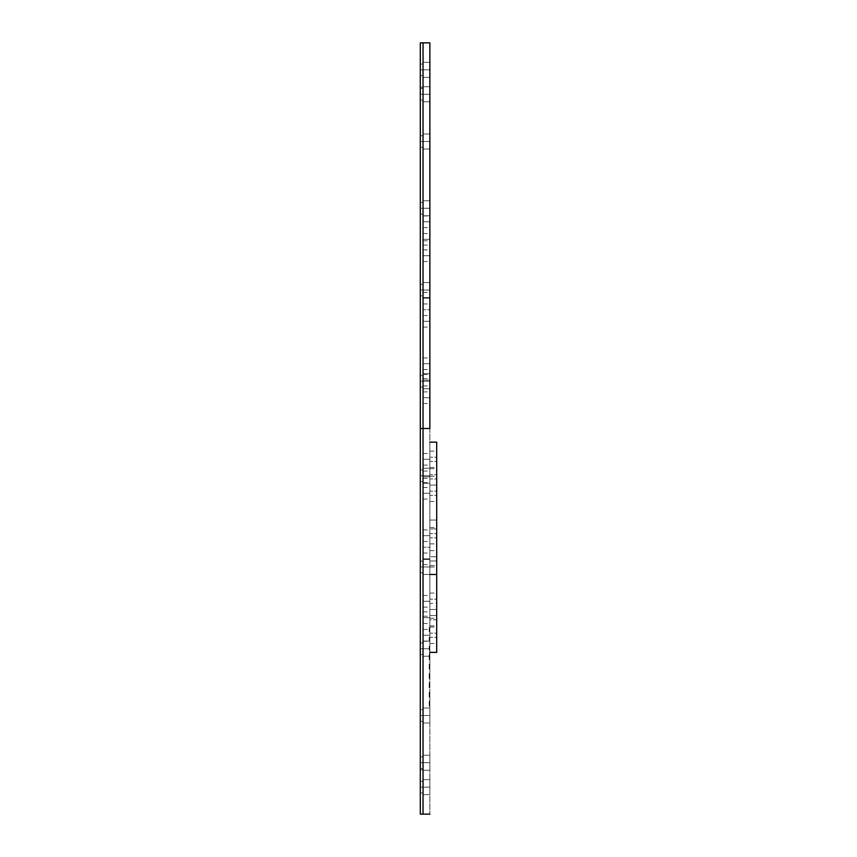 <?xml version="1.0" encoding="UTF-8"?>
<svg xmlns="http://www.w3.org/2000/svg" width="857" height="857" viewBox="0 0 857 857"><rect width="100%" height="100%" fill="white"/><g stroke="black" fill="none" stroke-linecap="round" stroke-linejoin="round"><path stroke-width="0.64" stroke-dasharray="4.29 3.21" d="M429.86 638.615L429.86 637.415L429.186 637.415L429.186 638.615L429.86 638.615L429.86 636.108L429.86 641.132L429.86 635.241L423.037 635.241L423.037 629.434L423.037 635.241L429.86 635.241L429.86 629.434L429.86 635.241L423.037 635.241L429.86 635.241L429.86 641.132L429.86 636.108L429.86 641.132L429.86 636.108L429.86 641.132L429.86 636.108L429.86 641.132L429.86 636.108L429.86 641.132L429.86 638.615L429.186 638.615L429.186 636.59L429.86 636.59L429.86 640.64L429.86 636.59L429.86 640.64L429.86 636.59L429.86 640.64L429.86 636.59L429.86 638.615L429.186 638.615L429.186 636.59L429.86 636.59L429.86 640.64L429.186 640.64L429.186 638.615L429.86 638.615L429.86 640.64L429.86 636.59L429.86 638.615L429.186 638.615L429.186 640.64L429.86 640.64L429.86 638.615L429.86 640.64L429.186 640.64L429.186 638.615L429.86 638.615M429.86 428.5L429.86 814.15L429.86 701.197L429.186 701.176L429.186 700.18L429.86 700.18L429.86 701.176L429.86 428.5L423.037 428.5L429.86 428.5L429.86 42.85L429.86 428.5M423.037 814.15L423.037 42.85L423.037 428.5L423.037 42.85L423.037 428.5L423.037 87.221L423.037 428.5L420.305 428.5L423.037 428.5L423.037 814.15L423.037 87.221L423.037 769.779L423.037 428.5L420.305 428.5L420.305 87.221L420.305 428.5L423.037 428.5L420.305 428.5L420.305 42.85L420.305 769.779L420.305 87.221L420.305 428.5L423.037 428.5L423.037 814.15M423.037 558.85L423.037 553.044L423.037 558.85L429.86 558.85L423.037 558.85L429.86 558.85L429.86 553.044L429.86 558.85L423.037 558.85L423.037 564.645L423.037 553.044L423.037 558.85M423.037 617.661L423.037 611.866L423.037 617.661L429.86 617.661L423.037 617.661L429.86 617.661L429.86 611.866L429.86 617.661L423.037 617.661L423.037 623.467L423.037 617.661M423.037 601.282L423.037 595.486L423.037 601.282L429.86 601.282L423.037 601.282L429.86 601.282L429.86 595.486L429.86 601.282L423.037 601.282L423.037 607.088L423.037 601.282M423.037 535.689L423.037 529.883L423.037 535.689L429.86 535.689L423.037 535.689L429.86 535.689L429.86 529.883L429.86 535.689L423.037 535.689L423.037 541.485L423.037 529.883L423.037 535.689M423.037 476.867L423.037 471.071L423.037 476.867L429.86 476.867L423.037 476.867L429.86 476.867L429.86 471.071L429.86 476.867L423.037 476.867L423.037 482.673L423.037 476.867M423.037 459.288L423.037 453.492L423.037 459.288L429.86 459.288L423.037 459.288L429.86 459.288L429.86 453.492L429.86 459.288L423.037 459.288L423.037 465.094L423.037 459.288M423.037 493.246L423.037 487.451L423.037 493.246L429.86 493.246L423.037 493.246L429.86 493.246L429.86 487.451L429.86 493.246L423.037 493.246L423.037 499.053L423.037 493.246M423.037 298.15L423.037 292.355L423.037 298.15L429.86 298.15L423.037 298.15L429.86 298.15L429.86 292.355L429.86 298.15L423.037 298.15L423.037 303.956L423.037 298.15M423.037 363.754L423.037 357.947L423.037 363.754L429.86 363.754L423.037 363.754L429.86 363.754L429.86 357.947L429.86 363.754L423.037 363.754L423.037 369.549L423.037 357.947L423.037 363.754M423.037 397.712L423.037 391.906L423.037 397.712L429.86 397.712L423.037 397.712L429.86 397.712L429.86 391.906L429.86 397.712L423.037 397.712L423.037 403.508L423.037 391.906L423.037 397.712M423.037 380.133L423.037 374.327L423.037 380.133L429.86 380.133L423.037 380.133L429.86 380.133L429.86 374.327L429.86 380.133L423.037 380.133L423.037 385.929L423.037 374.327L423.037 380.133M423.037 255.718L423.037 249.912L423.037 255.718L429.86 255.718L423.037 255.718L429.86 255.718L429.86 249.912L429.86 255.718L423.037 255.718L423.037 261.514L423.037 249.912L423.037 255.718M423.037 221.759L423.037 215.953L423.037 221.759L429.86 221.759L423.037 221.759L429.86 221.759L429.86 215.953L429.86 221.759L423.037 221.759L423.037 227.566L423.037 221.759M423.037 239.339L423.037 233.532L423.037 239.339L429.86 239.339L423.037 239.339L429.86 239.339L429.86 233.532L429.86 239.339L423.037 239.339L423.037 245.134L423.037 233.532L423.037 239.339M423.037 321.311L423.037 315.515L423.037 321.311L429.86 321.311L423.037 321.311L429.86 321.311L429.86 315.515L429.86 321.311L423.037 321.311L423.037 327.117L423.037 321.311M423.037 309.731L423.037 240.796L423.037 309.731L429.86 309.731L423.037 309.731L429.86 309.731L429.86 240.796L429.86 309.731L423.037 309.731L423.037 378.676L423.037 309.731M423.037 547.269L423.037 478.324L423.037 547.269L429.86 547.269L423.037 547.269L429.86 547.269L429.86 478.324L429.86 547.269L423.037 547.269L423.037 616.204L423.037 478.324L423.037 547.269M423.037 762.719L423.037 755.21L423.037 762.719L429.86 762.719L423.037 762.719L423.037 755.21L423.037 762.719L429.86 762.719L429.86 755.21L429.86 762.719L423.037 762.719L429.86 762.719L429.86 755.21L429.86 762.719L423.037 762.719L423.037 770.229L423.037 762.719L429.86 762.719L429.86 770.229L429.86 762.719L423.037 762.719L423.037 770.229L423.037 755.21L423.037 770.229L423.037 755.21L423.037 770.229L423.037 756.924L423.037 762.719L420.305 762.719L423.037 762.719L423.037 756.924L423.037 762.719L420.305 762.719L420.305 756.924L420.305 762.719L423.037 762.719L420.305 762.719L420.305 756.924L420.305 768.525L420.305 756.924L420.305 768.525L420.305 756.924L420.305 762.719L423.037 762.719L423.037 768.525L423.037 756.924L423.037 768.525L423.037 756.924L423.037 768.525L423.037 762.719L420.305 762.719L420.305 768.525L420.305 762.719L423.037 762.719L423.037 768.525L423.037 762.719M423.037 715.499L423.037 708L423.037 715.499L429.86 715.499L423.037 715.499L423.037 708L423.037 715.499L429.86 715.499L429.86 708L429.86 715.499L423.037 715.499L429.86 715.499L429.86 708L429.86 715.499L423.037 715.499L423.037 723.008L423.037 715.499L429.86 715.499L429.86 723.008L429.86 715.499L423.037 715.499L423.037 723.008L423.037 708L423.037 723.008L423.037 708L423.037 723.008L423.037 709.703L423.037 715.499L420.305 715.499L423.037 715.499L423.037 709.703L423.037 715.499L420.305 715.499L420.305 709.703L420.305 715.499L423.037 715.499L423.037 721.305L423.037 709.703L423.037 721.305L423.037 715.499L420.305 715.499L420.305 709.703L420.305 721.305L420.305 709.703L420.305 721.305L420.305 709.703L420.305 715.499L423.037 715.499L423.037 721.305L423.037 715.499L420.305 715.499L420.305 721.305L420.305 715.499L423.037 715.499L423.037 721.305L423.037 715.499M423.037 648.728L423.037 641.218L423.037 648.728L429.86 648.728L423.037 648.728L423.037 641.218L423.037 648.728L429.86 648.728L429.86 641.218L429.86 648.728L423.037 648.728L429.86 648.728L429.86 641.218L429.86 648.728L423.037 648.728L423.037 656.237L423.037 648.728L429.86 648.728L429.86 656.237L429.186 656.237L429.186 657.544L429.86 657.544L429.86 654.759L429.186 654.759L429.186 656.237L429.86 656.237L429.86 648.728L423.037 648.728L423.037 656.237L423.037 641.218L423.037 656.237L423.037 641.218L423.037 656.237L423.037 642.921L423.037 648.728L420.305 648.728L423.037 648.728L423.037 642.921L423.037 648.728L420.305 648.728L420.305 642.921L420.305 648.728L423.037 648.728L423.037 642.921L423.037 654.523L423.037 642.921L423.037 654.523L423.037 648.728L420.305 648.728L420.305 642.921L420.305 654.523L420.305 642.921L420.305 654.523L420.305 642.921L420.305 648.728L423.037 648.728L423.037 654.523L423.037 648.728L420.305 648.728L420.305 654.523L420.305 648.728L423.037 648.728L423.037 654.523L423.037 648.728M423.037 566.938L423.037 559.428L423.037 566.938L429.86 566.938L423.037 566.938L423.037 559.428L423.037 566.938L429.86 566.938L429.86 559.428L429.86 566.938L423.037 566.938L429.86 566.938L429.86 559.428L429.86 566.938L423.037 566.938L423.037 574.447L423.037 566.938L429.86 566.938L429.86 574.447L429.86 566.938L423.037 566.938L423.037 574.447L423.037 559.428L423.037 574.447L423.037 559.428L423.037 574.447L423.037 561.142L423.037 566.938L420.305 566.938L423.037 566.938L423.037 561.142L423.037 566.938L420.305 566.938L420.305 561.142L420.305 566.938L423.037 566.938L423.037 572.744L423.037 561.142L423.037 572.744L423.037 566.938L420.305 566.938L420.305 561.142L420.305 572.744L420.305 561.142L420.305 572.744L420.305 561.142L420.305 566.938L423.037 566.938L423.037 572.744L423.037 566.938L420.305 566.938L420.305 572.744L420.305 566.938L423.037 566.938L423.037 572.744L423.037 566.938M423.037 475.721L423.037 468.211L423.037 475.721L429.86 475.721L423.037 475.721L423.037 468.211L423.037 475.721L429.86 475.721L429.86 468.211L429.86 475.721L423.037 475.721L429.86 475.721L429.86 468.211L429.86 475.721L423.037 475.721L423.037 483.23L423.037 475.721L429.86 475.721L429.86 483.23L429.86 475.721L423.037 475.721L423.037 483.23L423.037 468.211L423.037 483.23L423.037 468.211L423.037 483.23L423.037 469.915L423.037 475.721L420.305 475.721L423.037 475.721L423.037 469.915L423.037 475.721L420.305 475.721L420.305 469.915L420.305 475.721L423.037 475.721L423.037 469.915L423.037 481.516L423.037 469.915L423.037 481.516L423.037 475.721L420.305 475.721L420.305 469.915L420.305 481.516L420.305 469.915L420.305 481.516L420.305 469.915L420.305 475.721L423.037 475.721L423.037 481.516L423.037 475.721L420.305 475.721L420.305 481.516L420.305 475.721L423.037 475.721L423.037 481.516L423.037 475.721M423.037 381.279L423.037 373.77L423.037 381.279L429.86 381.279L423.037 381.279L423.037 373.77L423.037 381.279L429.86 381.279L429.86 373.77L429.86 381.279L423.037 381.279L429.86 381.279L429.86 373.77L429.86 381.279L423.037 381.279L423.037 388.789L423.037 381.279L429.86 381.279L429.86 388.789L429.86 381.279L423.037 381.279L423.037 388.789L423.037 373.77L423.037 388.789L423.037 373.77L423.037 388.789L423.037 375.484L423.037 381.279L420.305 381.279L423.037 381.279L423.037 375.484L423.037 381.279L420.305 381.279L420.305 375.484L420.305 381.279L423.037 381.279L423.037 387.085L423.037 375.484L423.037 387.085L423.037 381.279L420.305 381.279L420.305 375.484L420.305 387.085L420.305 375.484L420.305 387.085L420.305 375.484L420.305 381.279L423.037 381.279L423.037 387.085L423.037 381.279L420.305 381.279L420.305 387.085L420.305 381.279L423.037 381.279L423.037 387.085L423.037 381.279M423.037 290.062L423.037 282.553L423.037 290.062L429.86 290.062L423.037 290.062L423.037 282.553L423.037 290.062L429.86 290.062L429.86 282.553L429.86 290.062L423.037 290.062L429.86 290.062L429.86 282.553L429.86 290.062L423.037 290.062L423.037 297.572L423.037 290.062L429.86 290.062L429.86 297.572L429.86 290.062L423.037 290.062L423.037 297.572L423.037 282.553L423.037 297.572L423.037 282.553L423.037 297.572L423.037 284.256L423.037 290.062L420.305 290.062L423.037 290.062L423.037 284.256L423.037 290.062L420.305 290.062L420.305 284.256L420.305 290.062L423.037 290.062L423.037 284.256L423.037 295.858L423.037 284.256L423.037 295.858L423.037 290.062L420.305 290.062L420.305 284.256L420.305 295.858L420.305 284.256L420.305 295.858L420.305 284.256L420.305 290.062L423.037 290.062L423.037 295.858L423.037 290.062L420.305 290.062L420.305 295.858L420.305 290.062L423.037 290.062L423.037 295.858L423.037 290.062M423.037 208.272L423.037 200.763L423.037 208.272L429.86 208.272L423.037 208.272L423.037 200.763L423.037 208.272L429.86 208.272L429.86 200.763L429.86 208.272L423.037 208.272L429.86 208.272L429.86 200.763L429.86 208.272L423.037 208.272L423.037 215.782L423.037 208.272L429.86 208.272L429.86 215.782L429.86 208.272L423.037 208.272L423.037 215.782L423.037 200.763L423.037 215.782L423.037 200.763L423.037 215.782L423.037 202.477L423.037 208.272L420.305 208.272L423.037 208.272L423.037 202.477L423.037 208.272L420.305 208.272L420.305 202.477L420.305 208.272L423.037 208.272L423.037 214.079L423.037 202.477L423.037 214.079L423.037 208.272L420.305 208.272L420.305 202.477L420.305 214.079L420.305 202.477L420.305 214.079L420.305 202.477L420.305 208.272L423.037 208.272L423.037 214.079L423.037 208.272L420.305 208.272L420.305 214.079L420.305 208.272L423.037 208.272L423.037 214.079L423.037 208.272M423.037 141.501L423.037 133.992L423.037 141.501L429.86 141.501L423.037 141.501L423.037 133.992L423.037 141.501L429.86 141.501L429.86 133.992L429.86 141.501L423.037 141.501L429.86 141.501L429.86 133.992L429.86 141.501L423.037 141.501L423.037 149L423.037 141.501L429.86 141.501L429.86 149L429.86 141.501L423.037 141.501L423.037 149L423.037 133.992L423.037 149L423.037 133.992L423.037 149L423.037 135.695L423.037 141.501L420.305 141.501L423.037 141.501L423.037 135.695L423.037 141.501L420.305 141.501L420.305 135.695L420.305 141.501L423.037 141.501L423.037 135.695L423.037 147.297L423.037 135.695L423.037 147.297L423.037 141.501L420.305 141.501L420.305 135.695L420.305 147.297L420.305 135.695L420.305 147.297L420.305 135.695L420.305 141.501L423.037 141.501L423.037 147.297L423.037 141.501L420.305 141.501L420.305 147.297L420.305 141.501L423.037 141.501L423.037 147.297L423.037 141.501M423.037 94.281L423.037 86.771L423.037 94.281L429.86 94.281L423.037 94.281L423.037 86.771L423.037 94.281L429.86 94.281L429.86 86.771L429.86 94.281L423.037 94.281L429.86 94.281L429.86 86.771L429.86 94.281L423.037 94.281L423.037 101.79L423.037 94.281L429.86 94.281L429.86 101.79L429.86 94.281L423.037 94.281L423.037 101.79L423.037 86.771L423.037 101.79L423.037 86.771L423.037 101.79L423.037 88.475L423.037 94.281L420.305 94.281L423.037 94.281L423.037 88.475L423.037 94.281L420.305 94.281L420.305 88.475L420.305 94.281L423.037 94.281L423.037 88.475L423.037 100.076L423.037 88.475L423.037 100.076L423.037 94.281L420.305 94.281L420.305 88.475L420.305 100.076L420.305 88.475L420.305 100.076L420.305 88.475L420.305 94.281L423.037 94.281L423.037 100.076L423.037 94.281L420.305 94.281L420.305 100.076L420.305 94.281L423.037 94.281L423.037 100.076L423.037 94.281M423.037 69.835L423.037 62.325L423.037 69.835L429.86 69.835L423.037 69.835L423.037 62.325L423.037 69.835L429.86 69.835L429.86 62.325L429.86 69.835L423.037 69.835L429.86 69.835L429.86 62.325L429.86 69.835L423.037 69.835L423.037 77.344L423.037 69.835L429.86 69.835L429.86 77.344L429.86 69.835L423.037 69.835L423.037 77.344L423.037 62.325L423.037 77.344L423.037 62.325L423.037 77.344L423.037 64.029L423.037 69.835L420.305 69.835L423.037 69.835L423.037 64.029L423.037 69.835L420.305 69.835L420.305 64.029L420.305 69.835L423.037 69.835L423.037 75.641L423.037 64.029L423.037 75.641L423.037 69.835L420.305 69.835L420.305 64.029L420.305 75.641L420.305 64.029L420.305 75.641L420.305 64.029L420.305 69.835L423.037 69.835L423.037 75.641L423.037 69.835L420.305 69.835L420.305 75.641L420.305 69.835L423.037 69.835L423.037 75.641L423.037 69.835M423.037 787.165L423.037 779.656L423.037 787.165L429.86 787.165L423.037 787.165L423.037 779.656L423.037 787.165L429.86 787.165L429.86 779.656L429.86 787.165L423.037 787.165L429.86 787.165L429.86 779.656L429.86 787.165L423.037 787.165L423.037 794.675L423.037 787.165L429.86 787.165L429.86 794.675L429.86 787.165L423.037 787.165L423.037 794.675L423.037 779.656L423.037 794.675L423.037 779.656L423.037 794.675L423.037 781.359L423.037 787.165L420.305 787.165L423.037 787.165L423.037 781.359L423.037 787.165L420.305 787.165L420.305 781.359L420.305 787.165L423.037 787.165L423.037 792.971L423.037 781.359L423.037 792.971L423.037 787.165L420.305 787.165L420.305 781.359L420.305 792.971L420.305 781.359L420.305 792.971L420.305 781.359L420.305 787.165L423.037 787.165L423.037 792.971L423.037 787.165L420.305 787.165L420.305 792.971L420.305 787.165L423.037 787.165L423.037 792.971L423.037 787.165M429.86 631.673L429.86 629.338L429.186 629.338L429.186 631.673L429.86 631.673L429.186 631.673L429.186 629.724L429.86 629.724L429.86 631.673L429.86 629.724L429.186 629.724L429.186 631.673L429.86 631.673L429.186 631.673L429.186 629.338L429.86 629.338L429.86 631.673L429.86 629.338L429.186 629.338L429.186 631.673L429.86 631.673L429.86 626.896L429.86 631.673M429.86 628.492L429.186 628.492L429.86 628.492M429.86 650.334L429.186 650.334L429.86 650.334L429.86 645.557L429.86 650.334M429.86 658.005L429.186 657.919L429.86 658.433L429.86 654.887L429.86 659.665L429.186 659.665L429.186 654.887L429.86 654.887L429.186 654.887L429.186 659.665L429.86 659.665L429.186 659.665L429.86 659.665L429.86 654.887L429.186 654.887L429.186 657.951L429.86 657.951L429.186 657.951L429.186 654.887L429.86 654.887L429.86 657.951L429.86 654.887L429.186 654.887L429.186 658.54L429.86 658.54L429.86 654.887L429.186 654.887L429.86 659.783L429.186 659.783L429.186 658.38L429.86 658.38L429.86 656.955L429.186 656.955L429.186 658.38L429.86 658.38L429.86 654.887L429.186 654.887L429.186 659.665L429.186 656.162L429.86 656.162L429.86 659.665L429.186 659.665L429.86 659.665L429.86 654.887L429.186 654.887L429.186 658.54L429.86 658.54L429.86 654.887L429.86 659.665L429.186 659.665L429.86 648.728L429.86 656.237L429.186 656.226L429.186 654.759L429.86 654.759L429.86 659.665L429.186 659.665L429.86 659.665L429.86 654.887L429.86 659.665L429.86 656.162L429.86 659.665L429.86 656.183L429.86 659.526L429.186 659.526L429.186 657.598L429.86 657.598L429.86 659.783L429.86 654.887L429.86 659.665L429.86 654.887L429.86 658.937L429.186 658.937L429.186 659.847L429.86 659.847L429.86 651.599L429.86 658.005M429.86 656.419L429.186 656.419L429.86 656.419L429.86 654.887L429.86 657.983L429.86 656.398M429.86 668.921L429.86 667.635L429.186 667.764L429.86 667.646L429.186 667.646L429.186 664.218L429.186 668.996L429.86 668.996L429.186 668.996L429.86 668.996L429.86 664.218L429.186 664.218L429.86 664.218L429.86 667.646L429.86 664.218L429.186 664.218L429.186 668.996L429.186 664.218L429.186 667.657L429.186 664.218L429.186 667.657L429.86 667.657L429.186 667.657L429.186 664.218L429.86 664.218L429.86 668.996L429.186 668.996L429.186 664.218L429.86 664.218L429.186 664.218L429.186 667.871L429.86 667.871L429.86 664.218L429.186 664.946L429.86 664.196L429.186 664.154L429.186 664.861L429.86 664.154L429.86 665.953L429.186 665.953L429.186 664.154L429.86 664.154L429.86 668.996L429.186 668.996L429.186 664.218L429.186 668.996L429.186 665.482L429.86 665.482L429.86 668.996L429.86 664.089L429.86 668.996L429.86 664.218L429.86 668.996L429.86 664.218L429.86 667.657L429.86 666.5L429.186 666.5L429.86 666.5L429.86 664.218L429.86 668.996M429.86 687.646L429.86 682.868L429.186 682.868L429.186 687.646L429.86 687.646L429.186 687.646L429.186 682.868L429.186 686.318L429.86 686.318L429.86 682.868L429.186 682.868L429.86 682.868L429.86 686.307L429.186 686.307L429.186 682.868L429.86 682.868L429.86 687.775L429.186 687.775L429.186 685.257L429.86 685.257L429.86 687.775L429.86 686.178L429.186 686.178L429.186 687.775L429.86 687.775L429.86 686.35L429.186 686.361L429.186 683.682L429.86 683.682L429.86 686.361L429.186 686.361L429.86 686.361L429.86 681.583L429.186 681.583L429.86 687.657L429.86 681.583L429.86 687.775L429.86 682.75L429.186 682.75L429.86 686.425L429.86 682.793L429.186 682.804L429.186 684.604L429.86 684.604L429.86 682.761L429.86 687.153L429.86 681.583L429.86 687.646M429.86 693.849L429.86 695.059L429.186 695.059L429.86 693.602L429.186 693.559L429.186 695.327L429.186 693.667L429.86 693.667L429.86 695.327L429.186 695.327L429.186 692.199L429.186 693.302L429.86 693.302L429.86 692.199L429.186 692.199L429.86 692.199L429.186 692.199L429.86 692.199L429.86 696.977L429.186 696.977L429.186 692.199L429.186 695.648L429.186 692.199L429.86 692.199L429.86 693.934L429.186 693.934L429.186 695.755L429.186 692.917L429.86 692.917L429.86 695.691L429.186 695.691L429.86 695.691L429.86 692.199L429.186 692.199L429.186 696.966L429.86 696.977L429.186 696.977L429.186 692.135L429.86 692.135L429.86 693.099L429.186 693.099L429.186 692.07L429.86 692.07L429.86 694.524L429.186 694.524L429.186 692.07L429.86 692.199L429.86 696.977L429.186 696.977L429.186 692.156L429.86 692.135L429.86 697.095L429.86 695.98L429.186 695.98L429.186 697.095L429.86 697.095L429.186 697.095L429.186 694.588L429.86 694.609L429.86 696.612L429.186 696.612L429.186 692.413L429.86 692.531L429.186 692.531L429.186 695.573L429.86 695.059L429.86 695.755L429.86 692.135L429.86 695.755L429.86 692.563L429.186 692.563L429.186 693.774L429.86 693.774L429.86 692.199L429.86 697.095L429.86 692.07L429.86 697.095L429.86 694.631L429.86 697.095L429.86 695.809L429.186 695.809L429.186 697.062L429.186 695.563L429.186 696.612L429.186 695.809L429.86 696.612L429.86 691.588L429.86 697.159L429.86 691.845L429.86 697.095L429.86 692.135L429.86 697.095L429.86 692.135L429.86 697.095L429.86 692.199L429.86 693.806L429.186 693.795L429.186 695.863L429.86 695.863L429.86 692.959L429.186 692.917L429.86 690.849L429.86 694.074L429.186 693.934L429.186 695.327L429.86 695.327L429.86 693.827M429.86 705.075L429.186 704.433L429.86 705.075L429.186 705.075L429.186 704.261L429.86 705.075L429.186 705.022L429.86 701.465L429.186 701.465L429.186 703.265L429.186 701.465L429.86 701.465L429.86 703.265L429.186 703.265L429.186 701.862L429.86 701.894L429.86 703.179L429.186 703.179L429.186 701.401L429.186 705.065L429.186 701.465L429.86 701.465L429.186 702.269L429.86 702.247L429.86 705.022L429.86 703.865L429.186 703.865L429.86 703.865L429.86 701.465L429.86 706.307L429.186 706.307L429.186 701.529L429.86 701.529L429.86 702.794L429.186 702.794L429.86 702.794L429.86 705.075L429.86 700.18L429.86 706.425L429.86 701.465L429.86 706.425L429.86 701.529L429.86 706.307L429.86 701.529L429.86 706.307L429.86 705.14L429.186 705.14L429.86 705.932L429.86 701.401L429.86 705.075M429.86 787.165L429.86 794.675L429.86 787.165M429.86 69.835L429.86 77.344L429.86 69.835M429.86 94.281L429.86 86.771L429.86 94.281M429.86 141.501L429.86 133.992L429.86 141.501M429.86 208.272L429.86 215.782L429.86 208.272M429.86 290.062L429.86 297.572L429.86 290.062M429.86 381.279L429.86 388.789L429.86 381.279M429.86 475.721L429.86 483.23L429.86 475.721M429.86 566.938L429.86 574.447L429.86 566.938M429.86 715.499L429.86 723.008L429.86 715.499M429.86 762.719L429.86 770.229L429.86 762.719M429.86 547.269L429.86 478.324L429.86 547.269M429.86 309.731L429.86 378.676L429.86 309.731M429.86 321.311L429.86 327.117L429.86 321.311M429.86 239.339L429.86 233.532L429.86 239.339M429.86 221.759L429.86 227.566L429.86 221.759M429.86 255.718L429.86 249.912L429.86 255.718M429.86 380.133L429.86 374.327L429.86 380.133M429.86 397.712L429.86 391.906L429.86 397.712M429.86 363.754L429.86 357.947L429.86 363.754M429.86 298.15L429.86 303.956L429.86 298.15M429.86 493.246L429.86 499.053L429.86 493.246M429.86 459.288L429.86 465.094L429.86 459.288M429.86 535.689L429.86 529.883L429.86 535.689M429.86 601.282L429.86 607.088L429.86 601.282M423.037 635.241L423.037 641.047L423.037 635.241M429.86 617.661L429.86 623.467L429.86 617.661M429.86 558.85L429.86 553.044L429.86 558.85M429.86 673.538L429.86 676.602L429.186 676.602L429.186 673.538L429.86 673.538L429.186 673.538L429.186 678.444L429.186 677.03L429.86 677.03L429.86 678.444L429.186 678.444L429.186 677.03L429.86 677.03L429.86 673.538L429.86 678.444L429.86 673.538L429.86 677.298L429.86 673.538L429.186 674.148L429.186 673.484L429.86 673.484L429.86 674.92L429.186 674.92L429.186 675.927L429.86 675.927L429.86 673.42L429.86 676.666L429.186 676.666L429.186 675.745L429.86 675.745L429.86 677.951L429.186 678.444L429.186 673.42L429.186 677.105L429.86 677.094L429.86 675.295L429.186 675.295L429.186 677.908L429.86 677.212L429.86 678.101L429.86 674.962L429.86 678.444L429.86 673.538M429.86 666.596L429.86 663.597L429.86 668.621L429.86 664.582L429.86 668.621L429.186 668.621L429.186 664.089L429.186 668.621L429.186 666.607L429.86 666.607M429.86 666.971L429.86 664.582L429.86 666.221L429.186 666.232L429.186 664.154L429.186 667.764L429.186 666.221L429.86 666.939M429.86 677.201L429.86 673.42L429.86 677.201M429.86 648.728L429.86 641.218L429.86 648.728M429.86 476.867L429.86 482.673L429.86 476.867M429.86 635.241L429.86 629.434L429.86 635.241M429.86 705.75L429.86 706.489L429.86 705.75M429.86 677.833L429.86 673.42L429.86 677.833M429.86 659.783L429.86 658.23L429.86 659.783M429.86 645.557L429.86 647.828L429.86 645.557M429.86 626.896L429.86 629.338L429.86 626.896M429.186 631.673L429.186 626.896L429.186 631.673M429.186 650.334L429.186 645.557L429.186 650.334M429.86 692.627L429.86 694.395L429.186 694.277L429.186 695.327L429.86 695.327L429.86 694.277L429.86 696.462L429.86 692.692L429.86 693.977L429.186 693.956L429.186 692.563L429.86 692.617M429.86 695.327L429.86 692.66L429.86 695.327M429.86 694.995L429.86 694.277L429.86 694.995M429.86 673.913L429.86 676.666L429.86 673.913L429.86 676.666L429.86 673.913L429.86 676.666L429.86 673.913L429.86 675.295L429.186 675.295L429.186 673.913L429.86 673.913M429.86 685.257L429.86 683.297L429.86 685.257M429.86 655.251L429.86 656.483L429.86 655.251L429.186 655.251L429.186 656.269L429.86 656.269L429.86 655.251L429.86 656.623L429.86 655.251M429.86 675.295L429.86 676.666L429.186 676.666L429.186 675.295L429.86 675.295M429.186 682.868L429.186 687.646L429.186 682.868M429.86 686.714L429.86 684.893L429.186 684.893L429.186 686.714L429.86 686.714M429.186 673.538L429.186 678.316L429.186 673.538M429.186 665.953L429.186 664.582L429.186 665.953M429.86 664.582L429.86 666.221L429.86 664.582M429.86 701.894L429.86 704.647L429.86 701.894M429.86 701.958L429.86 704.647L429.86 701.958M429.186 658.433L429.186 654.823L429.186 658.433M429.186 656.623L429.186 658.005L429.186 656.623M429.86 694.224L429.86 696.045L429.86 694.224M429.186 703.265L429.186 704.647L429.186 703.265M429.86 657.758L429.86 659.29L429.86 657.758M429.186 693.302L429.186 695.755L429.186 693.302M429.186 694.277L429.186 695.327L429.186 694.277M420.305 814.15L420.305 428.5L420.305 814.15M420.305 762.719L420.305 768.525L420.305 762.719M420.305 648.728L420.305 654.523L420.305 648.728M420.305 475.721L420.305 481.516L420.305 475.721M420.305 290.062L420.305 295.858L420.305 290.062M420.305 141.501L420.305 147.297L420.305 141.501M420.305 69.835L420.305 75.641L420.305 69.835M420.305 94.281L420.305 100.076L420.305 94.281M420.305 208.272L420.305 214.079L420.305 208.272M420.305 381.279L420.305 387.085L420.305 381.279M420.305 566.938L420.305 572.744L420.305 566.938M420.305 715.499L420.305 721.305L420.305 715.499M420.305 787.165L420.305 792.971L420.305 787.165M436.695 652.327L436.695 560.981L429.86 560.971L429.86 550.655L429.86 560.971L436.695 560.971L436.695 550.655L436.695 556.729L429.86 556.729L436.695 556.729L436.695 567.023L436.695 520.06L436.695 652.381M429.86 491.125L429.86 485.062L429.86 495.367L436.695 495.367L436.695 485.062L436.695 491.125L429.86 491.125L436.695 491.125L436.695 501.441L436.695 495.367L429.86 495.367L429.86 501.441L429.86 491.125M429.86 457.177L429.86 451.103L429.86 461.409L436.695 461.409L436.695 451.103L436.695 457.177L429.86 457.177L436.695 457.177L436.695 467.483L436.695 461.409L429.86 461.409L429.86 467.483L429.86 457.177M429.86 474.746L429.86 468.683L429.86 478.988L436.695 478.988L436.695 468.683L436.695 474.746L429.86 474.746L436.695 474.746L436.695 485.062L436.695 478.988L429.86 478.988L429.86 485.062L429.86 474.746M429.86 533.568L429.86 527.494L429.86 537.8L436.695 537.8L436.695 527.494L436.695 533.568L429.86 533.568L436.695 533.568L436.695 543.874L436.695 537.8L429.86 537.8L429.86 543.874L429.86 533.568M429.86 599.161L429.86 593.098L429.86 603.403L436.695 603.403L436.695 593.098L436.695 599.161L429.86 599.161L436.695 599.161L436.695 615.54L429.86 615.54L429.86 609.477L429.86 619.782L436.695 619.782L436.695 603.403L429.86 603.403L429.86 609.477L429.86 599.161M429.86 633.119L429.86 627.045L429.86 637.362L436.695 637.362L436.695 627.045L436.695 633.119L429.86 633.119L436.695 633.119L436.695 643.436L436.695 637.362L429.86 637.362L429.86 643.436L429.86 633.119M429.86 528.898L429.86 476.278L429.86 565.641L436.695 565.641L436.695 476.278L436.695 528.898L429.86 528.898L436.695 528.898L436.695 618.251L436.695 565.641L429.86 565.641L429.86 618.251L429.86 528.898M429.86 520.06L436.695 520.06L429.86 520.06L429.86 442.148L429.86 652.381L429.86 520.06M429.86 615.54L436.695 615.54L436.695 625.856L436.695 619.782L429.86 619.782L429.86 625.856L429.86 615.54M436.695 560.971L436.695 550.676L436.695 560.971M436.695 491.125L436.695 501.42L436.695 491.125M436.695 457.177L436.695 467.461L436.695 457.177M436.695 474.746L436.695 485.041L436.695 474.746M436.695 533.568L436.695 543.863L436.695 533.568M436.695 599.161L436.695 609.456L436.695 599.161M436.695 633.119L436.695 643.414L436.695 633.119M436.695 615.54L436.695 625.835L436.695 615.54M436.695 528.898L436.695 618.218L436.695 528.898M423.037 553.044L429.86 553.044M423.037 611.866L429.86 611.866M423.037 629.434L429.86 629.434M423.037 595.486L429.86 595.486M423.037 529.883L429.86 529.883M423.037 471.071L429.86 471.071M423.037 453.492L429.86 453.492M423.037 487.451L429.86 487.451M423.037 292.355L429.86 292.355M423.037 357.947L429.86 357.947M423.037 391.906L429.86 391.906M423.037 374.327L429.86 374.327M423.037 249.912L429.86 249.912M423.037 215.953L429.86 215.953M423.037 233.532L429.86 233.532M423.037 315.515L429.86 315.515M423.037 240.796L429.86 240.796M423.037 478.324L429.86 478.324M423.037 755.21L429.86 755.21L423.037 755.21M423.037 708L429.86 708L423.037 708M423.037 641.218L429.86 641.218L423.037 641.218M423.037 559.428L429.86 559.428L423.037 559.428M423.037 468.211L429.86 468.211L423.037 468.211M423.037 373.77L429.86 373.77L423.037 373.77M423.037 282.553L429.86 282.553L423.037 282.553M423.037 200.763L429.86 200.763L423.037 200.763M423.037 133.992L429.86 133.992L423.037 133.992M423.037 86.771L429.86 86.771L423.037 86.771M423.037 62.325L429.86 62.325L423.037 62.325M423.037 779.656L429.86 779.656L423.037 779.656M423.037 794.675L429.86 794.675L423.037 794.675M423.037 770.229L429.86 770.229L423.037 770.229M423.037 723.008L429.86 723.008L423.037 723.008M423.037 656.237L429.86 656.237L423.037 656.237M423.037 574.447L429.86 574.447L423.037 574.447M423.037 483.23L429.86 483.23L423.037 483.23M423.037 388.789L429.86 388.789L423.037 388.789M423.037 297.572L429.86 297.572L423.037 297.572M423.037 215.782L429.86 215.782L423.037 215.782M423.037 149L429.86 149L423.037 149M423.037 101.79L429.86 101.79L423.037 101.79M423.037 77.344L429.86 77.344L423.037 77.344M423.037 616.204L429.86 616.204M423.037 378.676L429.86 378.676M423.037 327.117L429.86 327.117M423.037 245.134L429.86 245.134M423.037 227.566L429.86 227.566M423.037 261.514L429.86 261.514M423.037 385.929L429.86 385.929M423.037 403.508L429.86 403.508M423.037 369.549L429.86 369.549M423.037 303.956L429.86 303.956M423.037 499.053L429.86 499.053M423.037 465.094L429.86 465.094M423.037 482.673L429.86 482.673M423.037 541.485L429.86 541.485M423.037 607.088L429.86 607.088M423.037 641.047L429.86 641.047M423.037 623.467L429.86 623.467M423.037 564.645L429.86 564.645M423.037 781.359L420.305 781.359L423.037 781.359M423.037 709.703L420.305 709.703L423.037 709.703M423.037 561.142L420.305 561.142L423.037 561.142M423.037 375.484L420.305 375.484L423.037 375.484M423.037 202.477L420.305 202.477L423.037 202.477M423.037 88.475L420.305 88.475L423.037 88.475M423.037 64.029L420.305 64.029L423.037 64.029M423.037 135.695L420.305 135.695L423.037 135.695M423.037 284.256L420.305 284.256L423.037 284.256M423.037 469.915L420.305 469.915L423.037 469.915M423.037 642.921L420.305 642.921L423.037 642.921M423.037 756.924L420.305 756.924L423.037 756.924M423.037 87.221L420.305 87.221M423.037 768.525L420.305 768.525L423.037 768.525M423.037 654.523L420.305 654.523L423.037 654.523M423.037 481.516L420.305 481.516L423.037 481.516M423.037 295.858L420.305 295.858L423.037 295.858M423.037 147.297L420.305 147.297L423.037 147.297M423.037 75.641L420.305 75.641L423.037 75.641M423.037 100.076L420.305 100.076L423.037 100.076M423.037 214.079L420.305 214.079L423.037 214.079M423.037 387.085L420.305 387.085L423.037 387.085M423.037 572.744L420.305 572.744L423.037 572.744M423.037 721.305L420.305 721.305L423.037 721.305M423.037 792.971L420.305 792.971L423.037 792.971M423.037 769.779L420.305 769.779M429.86 550.655L436.695 550.655M429.86 485.062L436.695 485.062L429.86 485.062M429.86 451.103L436.695 451.103M429.86 468.683L436.695 468.683M429.86 527.494L436.695 527.494M429.86 593.098L436.695 593.098M429.86 627.045L436.695 627.045M429.86 609.477L436.695 609.477L429.86 609.477M429.86 476.278L436.695 476.278M429.86 618.251L436.695 618.251M429.86 625.856L436.695 625.856M429.86 643.436L436.695 643.436M429.86 543.874L436.695 543.874M429.86 467.483L436.695 467.483M429.86 501.441L436.695 501.441M429.86 567.045L436.695 567.045"/><path stroke-width="1.29" d="M429.86 428.5L423.037 428.5L423.037 814.15L423.037 428.5L423.037 814.15L423.037 428.5L429.86 428.5L429.86 42.85L429.86 428.5M429.86 42.85L423.037 42.85L423.037 428.5L423.037 42.85L423.037 428.5L420.305 428.5L420.305 814.15L429.86 814.15M420.305 42.85L423.037 42.85L423.037 428.5L420.305 428.5L420.305 42.85L420.305 814.15M429.86 652.381L436.695 652.381L436.695 574.469L429.86 574.469L436.695 574.469L436.695 442.148L429.86 442.148M436.695 442.212L436.695 652.156"/></g></svg>
